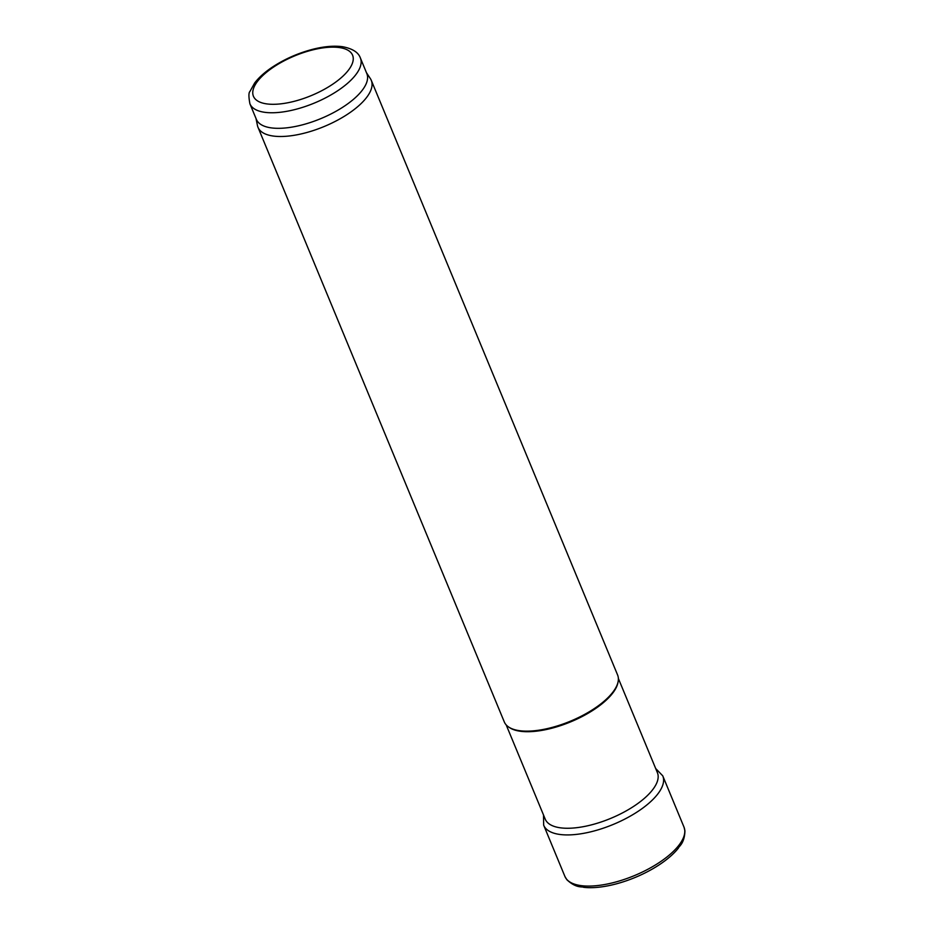 <?xml version="1.0" encoding="UTF-8"?>
<svg xmlns="http://www.w3.org/2000/svg" width="934" height="934" viewBox="0 0 934 934"><rect width="100%" height="100%" fill="white"/><g stroke="black" fill="none" stroke-linecap="round" stroke-linejoin="round"><path stroke-width="1.4" d="M618.366 678.458L657.408 772.687A60.71 24.354 157.5 0 1 657.594 773.177A60.71 24.354 157.5 0 1 643.479 799.107A60.71 24.354 157.5 0 1 585.898 826.17A60.71 24.354 157.5 0 1 545.444 819.632A60.71 24.354 157.5 0 1 545.234 819.153L506.193 724.912M366.49 72.747L370.413 78.69A61.317 24.599 157.5 0 1 371.3 80.382L617.607 675.013A61.317 24.599 157.5 0 1 618.145 681.516L617.946 682.591A60.71 24.354 157.5 0 1 603.481 702.566A60.71 24.354 157.5 0 1 509.415 727.539L508.528 726.932A61.317 24.599 157.5 0 1 504.302 721.947L257.994 127.304A61.317 24.599 157.5 0 1 257.445 125.483L256.009 118.513M618.145 681.516A61.317 24.599 157.5 0 1 603.539 701.703A61.317 24.599 157.5 0 1 508.528 726.932M371.3 80.382A61.317 24.599 157.5 0 1 357.232 107.06A61.317 24.599 157.5 0 1 298.483 134.508A61.317 24.599 157.5 0 1 257.994 127.304M360.396 58.036L366.84 73.611A59.788 23.98 157.5 0 1 353.122 99.623A59.788 23.98 157.5 0 1 295.833 126.382A59.788 23.98 157.5 0 1 256.371 119.365L249.915 103.791C248.596 96.739 248.607 92.618 249.95 91.439L254.632 83.021C258.846 77.51 264.696 72.245 272.203 67.225C284.543 59.087 298.121 53.098 312.925 49.245C324.145 46.42 333.998 45.568 342.474 46.7C352.445 48.556 358.411 52.339 360.396 58.036A59.788 23.98 157.5 0 1 346.666 84.06A59.788 23.98 157.5 0 1 289.388 110.819A59.788 23.98 157.5 0 1 249.915 103.791M583.563 887.3A62.987 25.265 -22.5 0 0 678.481 847.979C678.563 846.484 684.517 843.974 684.937 830.851L684.027 827.185A64.446 25.848 -22.5 0 1 634.338 875.637A64.446 25.848 -22.5 0 1 564.942 876.512L566.891 879.758C576.476 888.736 582.454 886.296 583.563 887.3M340.268 78.538A53.658 21.517 157.5 0 1 255.169 98.946A53.658 21.517 157.5 0 1 313.579 49.689A53.658 21.517 157.5 0 1 340.268 78.538M543.495 814.95L543.67 825.166A64.446 25.848 -22.5 0 0 613.148 824.477A64.446 25.848 -22.5 0 0 662.755 775.839L684.027 827.185M543.67 825.166L564.942 876.512M662.755 775.839L655.668 768.495"/></g></svg>
